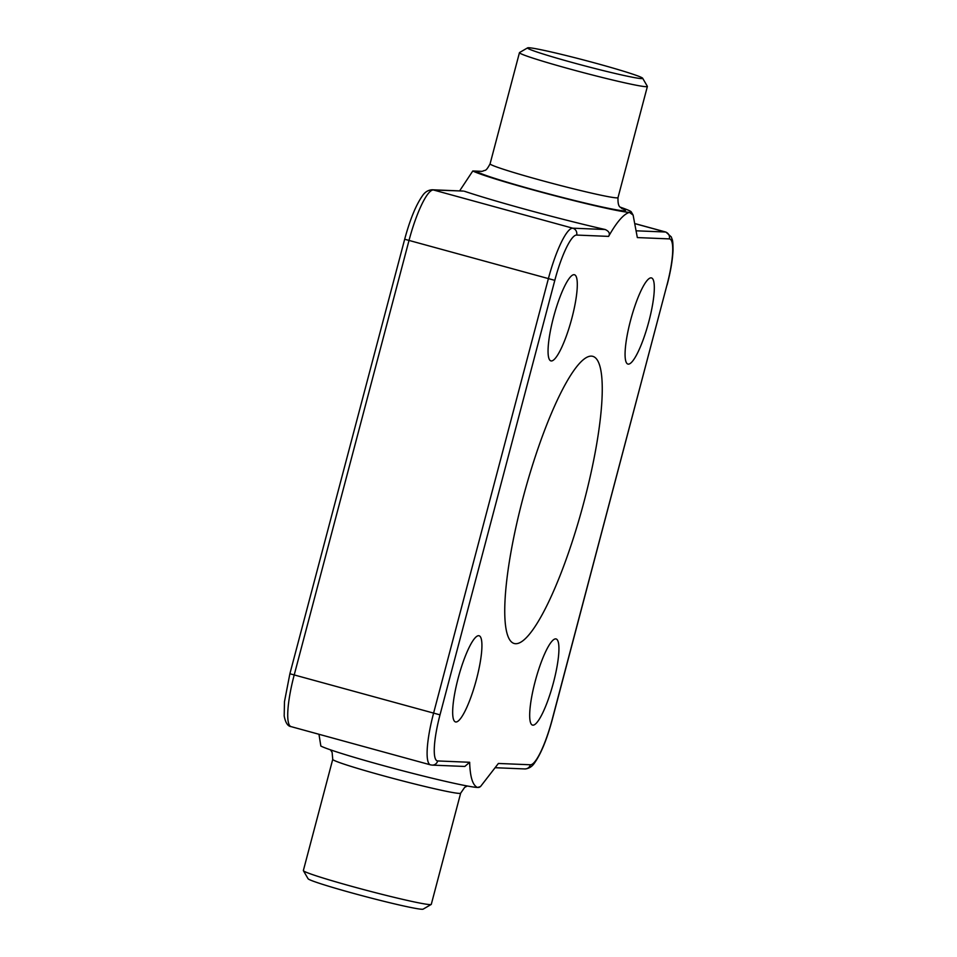 <?xml version="1.0" encoding="UTF-8"?>
<svg xmlns="http://www.w3.org/2000/svg" width="957" height="957" viewBox="0 0 957 957"><rect width="100%" height="100%" fill="white"/><g stroke="black" fill="none" stroke-linecap="round" stroke-linejoin="round"><path stroke-width="1.44" d="M303.393 870.691L308.094 878.765A59.537 2.704 14.8 0 0 353.372 893.336A59.537 2.704 14.8 0 0 423.114 909.15L431.188 904.461A66.165 3.003 14.8 0 0 431.284 904.353L460.664 793.162A66.165 3.003 14.8 0 1 383.063 775.696A66.165 3.003 14.8 0 1 332.737 759.368L303.357 870.547A66.165 3.003 14.8 0 0 303.393 870.691A66.165 3.003 14.8 0 0 353.695 886.888A66.165 3.003 14.8 0 0 431.188 904.461M572.836 62.66A59.537 2.704 14.8 0 0 642.649 78.235A59.537 2.704 14.8 0 0 597.371 63.664A59.537 2.704 14.8 0 0 527.63 47.85A59.537 2.704 14.8 0 0 572.836 62.66M527.63 47.85L519.555 52.539A66.165 3.003 14.8 0 0 519.46 52.647A66.165 3.003 14.8 0 0 569.786 68.988A66.165 3.003 14.8 0 0 647.387 86.453A66.165 3.003 14.8 0 0 647.351 86.309L642.649 78.235M571.879 318.202A44.656 8.984 105.3 0 0 574.487 274.755A44.656 8.984 105.3 0 0 553.481 317.437A44.656 8.984 105.3 0 0 550.873 360.885A44.656 8.984 105.3 0 0 571.879 318.202M476.502 679.219A44.656 8.984 105.3 0 0 479.11 635.771A44.656 8.984 105.3 0 0 458.092 678.465A44.656 8.984 105.3 0 0 455.484 721.913A44.656 8.984 105.3 0 0 476.502 679.219M648.894 321.385A44.656 8.984 105.3 0 0 651.502 277.937A44.656 8.984 105.3 0 0 630.496 320.619A44.656 8.984 105.3 0 0 627.888 364.067A44.656 8.984 105.3 0 0 648.894 321.385M553.505 682.401A44.656 8.984 105.3 0 0 556.113 638.953A44.656 8.984 105.3 0 0 535.107 681.647A44.656 8.984 105.3 0 0 532.499 725.095A44.656 8.984 105.3 0 0 553.505 682.401M584.165 501.193A148.861 29.942 105.3 0 0 592.862 356.363A148.861 29.942 105.3 0 0 522.833 498.657A148.861 29.942 105.3 0 0 514.136 643.475A148.861 29.942 105.3 0 0 584.165 501.193M481.933 171.351L472.794 170.98A82.697 3.744 14.8 0 0 550.275 194.558A82.697 3.744 14.8 0 0 629.467 212.382A82.697 3.744 14.8 0 0 631.261 211.892A82.697 3.744 14.8 0 0 620.28 207.167M318.968 734.282L320.846 746.053A82.697 3.744 14.8 0 0 398.327 769.631A82.697 3.744 14.8 0 0 477.519 787.467A82.697 3.744 14.8 0 0 479.23 787.312L480.498 786.57L477.519 787.467C472.71 785.434 470.09 777.036 469.66 762.274L464.791 766.461L432.133 765.11A5.622 5.503 -87.6 0 0 437.684 760.947L469.66 762.274M530.369 764.775A47.3 9.51 105.3 0 0 552.189 719.497L666.981 284.983L552.309 719.473C547.009 739.127 541.088 753.614 534.544 762.932C532.092 766.677 528.85 768.674 524.819 768.938A5.622 5.503 -87.6 0 0 530.369 764.775L498.394 763.459L480.498 786.57M432.133 765.11L430.447 764.846A52.922 10.647 -74.7 0 1 433.533 713.36L548.337 278.846A52.922 10.647 -74.7 0 1 572.741 228.185L605.159 229.513C609.095 231.271 610.243 233.556 608.604 236.391C616.739 221.976 623.701 213.973 629.467 212.382L633.115 215.086L637.338 237.575L669.314 238.891A47.3 9.51 105.3 0 1 666.981 284.983M472.794 170.98L459.611 190.91M608.604 236.391L576.628 235.063A47.3 9.51 105.3 0 0 554.809 280.353L404.679 239.238C409.991 219.596 415.912 205.097 422.456 195.778C424.908 192.046 428.15 190.036 432.169 189.773L463.367 191.065L433.377 189.965A52.922 10.647 105.3 0 0 408.962 240.626L294.158 675.14A52.922 10.647 105.3 0 0 291.072 726.626C287.794 726.291 285.497 722.738 284.193 716.003L284.48 701.637L289.887 673.752L440.005 714.855A47.3 9.51 105.3 0 0 437.684 760.947M605.159 229.513A102.543 4.653 -165.2 0 1 464.372 191.244M481.06 171.435L482.902 171.147C485.127 169.568 485.462 172.499 490.08 163.838A66.165 3.003 14.8 0 0 540.418 180.167A66.165 3.003 14.8 0 0 618.007 197.632L647.387 86.453M477.399 171.159A76.739 3.481 14.8 0 0 535.537 190.311A76.739 3.481 14.8 0 0 606.81 207.968A76.739 3.481 14.8 0 0 621.476 208.279M576.628 235.063A5.622 5.503 92.4 0 0 572.741 228.185L433.377 189.965A5.622 5.503 92.4 0 0 432.169 189.773M554.809 280.353L440.005 714.855M636.776 230.828L665.438 232.013L635.831 223.89M669.314 238.891A5.622 5.503 92.4 0 0 665.438 232.013A52.922 10.647 -74.7 0 1 665.928 232.084L635.819 223.83M467.351 785.996L464.671 787.36L460.664 793.162M631.261 211.892L633.115 215.086M618.007 197.632C617.624 208.889 621.213 206.7 622.11 208.698L622.098 208.686M330.464 749.833L332.115 752.334L332.737 759.368M430.447 764.846L291.072 726.626M490.08 163.838L519.46 52.647M667.113 284.959C670.582 271.716 672.544 260.256 673.01 250.578C673.022 238.963 672.352 240.53 671.312 236.953L665.928 232.084M524.819 768.938L495.762 767.741M404.679 239.238L289.887 673.752"/></g></svg>
